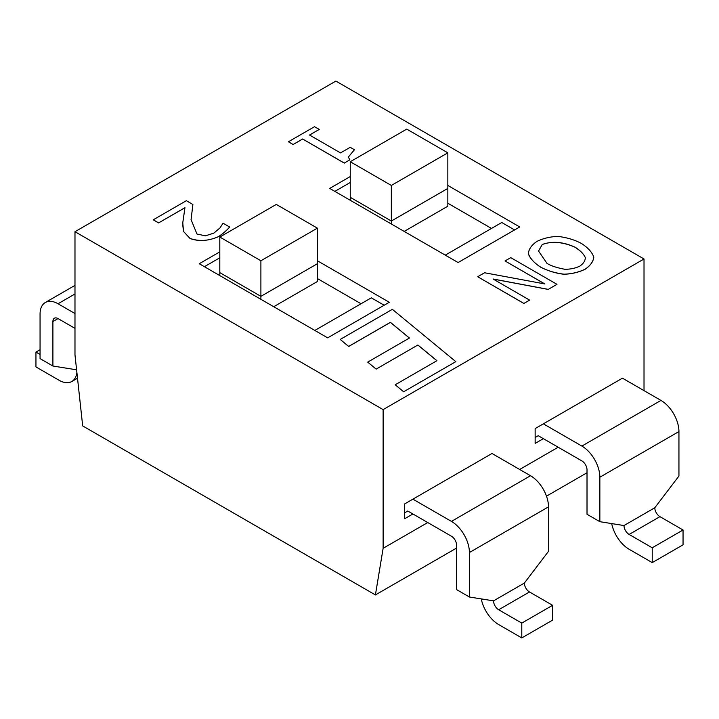 <?xml version="1.0" encoding="UTF-8"?>
<svg xmlns="http://www.w3.org/2000/svg" width="719" height="719" viewBox="0 0 719 719"><rect width="100%" height="100%" fill="white"/><g stroke="black" fill="none" stroke-linecap="round" stroke-linejoin="round"><path stroke-width="1.08" d="M544.885 283.96L484.579 272.762L477.686 276.734L523.908 303.427L529.633 300.12L493.045 278.99L548.255 289.371L556.982 284.329L510.76 257.645L505.026 260.952L544.885 283.96M523.908 303.427L529.633 300.12M523.908 303.481L477.686 276.734M544.732 283.933L505.026 260.952M548.255 289.371L556.982 284.329M548.255 289.424L493.198 279.08M417.892 345.003L436.927 360.695L395.207 384.782L403.665 391.756L455.819 361.648L392.367 309.332L340.213 339.44L348.679 346.414L390.39 322.328L409.426 338.029L367.715 362.115L376.172 369.09L417.892 345.003L376.172 369.09M409.39 338.047L390.39 322.391L348.679 346.477L340.213 339.44M403.665 391.756L455.819 361.648M403.665 391.819L395.207 384.782M436.882 360.722L417.892 345.057M376.172 369.144L367.715 362.115M319.236 129.42L314.518 126.697L288.409 141.769L293.127 144.492L302.645 139.001L344.293 163.051L349.874 159.825L348.302 157.084L354.44 149.75L350.216 147.305L340.509 152.904L309.529 135.028L319.236 129.42L309.583 135.055M349.874 159.825L344.293 163.051M344.293 163.114L302.645 139.001M302.645 139.064L293.127 144.492M293.127 144.555L288.409 141.769M348.302 157.11L354.44 149.75M192.89 204.484L186.338 200.7L153.264 219.798L158.62 222.89L184.954 207.683L182.779 222.782L183.534 231.473L190.014 238.411C199.145 241.638 208.69 241.009 218.666 236.533C223.438 233.253 227.096 230.071 229.64 226.997L223.043 223.196L220.014 227.887L213.831 233.136L205.4 235.841L196.979 234.008L191.065 219.61L192.89 204.484L191.065 219.717M229.64 226.997L229.64 227.06C227.105 230.125 223.447 233.307 218.666 236.596C208.303 241.063 198.759 241.683 190.014 238.474L183.534 231.473M183.534 231.536L182.716 224.831M184.945 207.755L158.62 222.89M158.62 222.944L153.264 219.798M593.759 257.051C593.4 261.446 590.533 265.509 585.149 269.248C578.525 272.375 571.47 274.038 563.984 274.245C556.227 273.418 548.444 271.054 540.616 267.153C533.911 262.705 529.822 258.211 528.366 253.681L528.366 253.618C530.137 258.498 534.217 262.992 540.616 267.091C547.06 270.614 554.852 272.977 563.984 274.191C571.56 273.957 578.615 272.294 585.149 269.194C590.533 265.446 593.4 261.383 593.759 256.998C591.98 252.117 587.89 247.624 581.473 243.498C574.939 239.948 567.174 237.585 558.178 236.407C550.493 236.614 543.42 238.277 536.976 241.377C531.647 245.026 528.771 249.107 528.366 253.618L528.339 253.223M593.786 257.447L593.759 256.998M585.338 258.193L585.257 257.447C585.401 260.629 583.576 263.531 579.793 266.138C575.29 268.277 570.284 269.328 564.774 269.274C556.794 267.765 550.88 265.796 547.015 263.397L538.54 251.039L542.261 244.469C552.255 240.901 563.193 241.809 575.074 247.201C580.134 250.347 583.531 253.762 585.257 257.447L585.338 258.157M585.257 257.51C583.846 254.175 580.458 250.76 575.074 247.255C562.788 241.872 551.85 240.964 542.261 244.532L538.54 251.039M383.128 409.605L74.983 231.707L335.872 81.076L644.017 258.984L383.128 409.605L383.128 548.3L427.742 522.542M447.838 185.448L519.738 226.961L458.102 262.543L329.715 188.414L350.252 176.55M317.385 260.763L389.285 302.277L327.657 337.849L199.262 263.729L219.807 251.866M412.913 513.977L404.698 518.723L404.698 503.902L492.003 453.491L530.523 475.735L451.433 521.392A25.417 14.677 60 0 1 469.408 552.525L469.408 597.004L493.54 600.859A7.262 4.197 -120 0 0 498.68 609.757L521.787 623.094L521.787 637.924L498.68 624.577A25.417 14.677 60 0 1 481.263 598.9M404.698 512.791L407.772 511.011L451.433 536.221A7.262 4.197 -120 0 1 456.565 545.11L456.565 589.589L469.408 597.004M219.807 275.584L219.807 237.036L276.303 204.421L317.385 228.148L260.898 260.763L219.807 237.036M273.732 306.716L317.385 281.515L317.385 263.729L260.898 296.345L219.807 272.618L260.898 296.345L260.898 260.763M260.898 299.311L260.898 296.345L317.385 263.729L317.385 228.148M361.037 303.76L317.385 278.55M219.807 257.797L204.403 266.695M384.153 305.233L371.31 297.828L314.823 330.443M543.357 438.671L535.143 443.416L535.143 428.587L622.447 378.176L660.968 400.42L581.878 446.077A25.417 14.677 60 0 1 599.853 477.218L599.853 521.688L623.993 525.544A7.262 4.197 -120 0 0 629.125 534.442L652.232 547.788L652.232 562.609L629.125 549.262A25.417 14.677 60 0 1 611.707 523.585M535.143 437.485L538.225 435.705L581.878 460.906A7.262 4.197 -120 0 1 587.01 469.804L587.01 514.274L599.853 521.688M350.252 200.277L350.252 161.73L406.747 129.114L447.838 152.832L391.343 185.448L350.252 161.73M404.177 231.41L447.838 206.2L447.838 188.414L391.343 221.03L350.252 197.312L391.343 221.03L391.343 185.448M391.343 223.995L391.343 221.03L447.838 188.414L447.838 152.832M491.49 228.444L447.838 203.243M350.252 182.482L334.847 191.38M514.597 229.927L501.763 222.513L445.268 255.128M519.675 469.471L558.187 447.227M456.565 548.076L375.417 594.928L383.128 548.3M587.01 472.769L546.485 496.164M74.983 231.707L74.983 354.952L82.685 425.918L375.417 594.928M644.017 390.633L644.017 258.984M652.232 562.609L683.05 544.822L683.05 529.993L659.943 516.646A7.262 4.197 60 0 1 654.802 507.758L678.943 476.032L678.943 431.553A25.417 14.677 -120 0 0 660.968 400.42M543.357 423.842L581.878 446.077M683.05 529.993L652.232 547.788M74.983 285.371L45.324 302.501A25.417 14.677 60 0 0 40.057 314.131L40.057 358.61L52.9 366.025L76.591 369.809M76.888 372.478A25.417 14.677 60 0 1 71.774 381.519A25.417 14.677 60 0 1 59.057 380.261L35.95 366.915L35.95 352.085L40.057 354.458M74.983 328.367L58.032 318.58A7.262 4.197 -120 0 0 54.401 318.22A7.262 4.197 -120 0 0 52.9 321.546L52.9 366.025M45.324 302.501A25.417 14.677 60 0 1 58.032 303.76L74.983 313.538M35.95 352.085L40.057 349.713M521.787 637.924L552.605 620.129L552.605 605.308L529.49 591.962A7.262 4.197 60 0 1 524.358 583.064L548.498 551.338L548.498 506.868A25.417 14.677 -120 0 0 530.523 475.735M412.913 499.157L451.433 521.392M552.605 605.308L521.787 623.094M659.943 516.646L629.125 534.442M654.802 507.758L623.993 525.544M678.943 431.553L599.853 477.218M52.9 321.546L58.032 318.58M58.032 303.76L74.983 293.972M529.49 591.962L498.68 609.757M524.358 583.064L493.54 600.859M548.498 506.868L469.408 552.525M77.508 378.203L71.774 381.519"/></g></svg>
